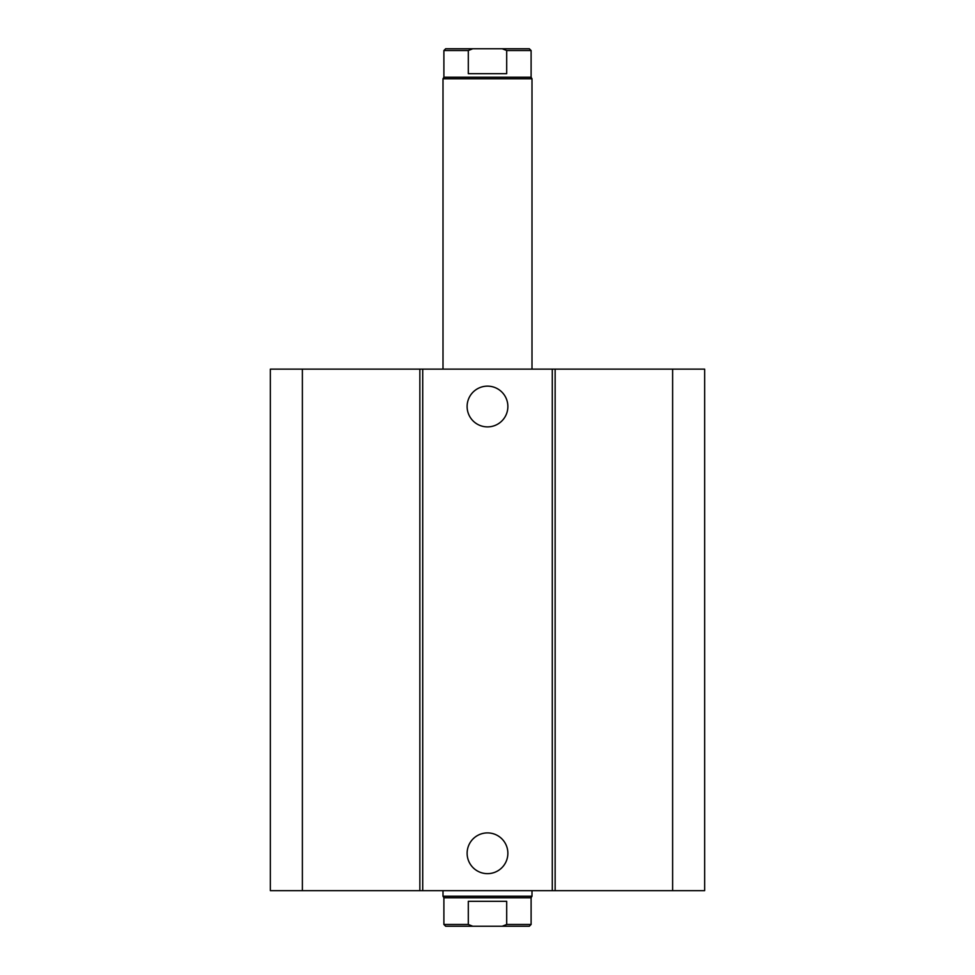 <?xml version="1.0" encoding="UTF-8"?>
<svg xmlns="http://www.w3.org/2000/svg" width="975" height="975" viewBox="0 0 975 975"><rect width="100%" height="100%" fill="white"/><g stroke="black" fill="none" stroke-linecap="round" stroke-linejoin="round"><path stroke-width="1.46" d="M507.865 406.514A20.365 20.365 0 0 1 477.311 424.162A20.365 20.365 0 0 1 477.311 388.867A20.365 20.365 0 0 1 507.865 406.514M507.865 853.271A20.365 20.365 0 0 1 477.311 870.919A20.365 20.365 0 0 1 477.311 835.636A20.365 20.365 0 0 1 507.865 853.271M302.384 369.135L302.384 890.65L270.355 890.65L270.355 369.135L552.277 369.135L552.277 890.65L704.645 890.65L704.645 369.135L672.616 369.135L672.616 890.65M422.723 369.135L422.723 890.65L552.277 890.65M419.859 369.135L419.859 890.65L422.723 890.65M552.277 369.135L555.141 369.135L555.141 890.65M555.141 369.135L672.616 369.135M302.384 890.65L419.859 890.65M506.695 924.471L502.21 926.25L529.327 926.25L531.107 924.471L506.695 924.471L506.695 901.327L468.305 901.327L468.305 924.471L443.893 924.471L443.893 897.768L443.003 896.232L531.997 896.232L531.997 890.65M502.21 926.25L472.79 926.25L468.305 924.471M531.107 924.471L531.107 897.768L443.893 897.768M443.893 924.471L445.673 926.25L472.79 926.25M468.305 73.673L468.305 50.529L472.79 48.75L502.21 48.75L506.695 50.529L506.695 73.673L468.305 73.673M472.79 48.75L445.673 48.75L443.893 50.529L468.305 50.529M506.695 50.529L531.107 50.529L529.327 48.75L502.21 48.75M443.893 50.529L443.893 77.232L531.107 77.232L531.107 50.529M443.003 369.135L443.003 78.768L531.997 78.768L531.997 369.135M531.107 897.768L531.997 896.232M443.003 896.232L443.003 890.65M443.893 77.232L443.003 78.768M531.107 77.232L531.997 78.768"/></g></svg>
